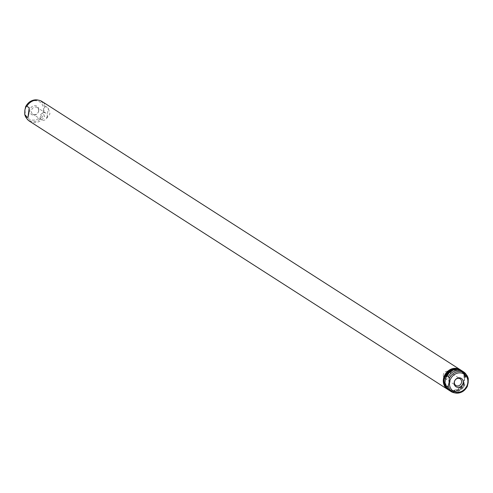 <?xml version="1.0" encoding="UTF-8"?>
<svg xmlns="http://www.w3.org/2000/svg" width="493" height="493" viewBox="0 0 493 493"><rect width="100%" height="100%" fill="white"/><g stroke="black" fill="none" stroke-linecap="round" stroke-linejoin="round"><path stroke-width="0.37" stroke-dasharray="2.46 1.85" d="M38.818 110.506A4.955 4.351 -57.3 0 1 33.709 115.208A4.955 4.351 -57.3 0 1 29.833 110.346A4.955 4.351 -57.3 0 1 34.935 105.638A4.955 4.351 -57.3 0 1 38.818 110.506M38.614 110.931A3.969 3.476 -57.3 0 1 32.877 114.203A3.969 3.476 -57.3 0 1 31.423 110.802A3.969 3.476 -57.3 0 1 37.16 107.529A3.969 3.476 -57.3 0 1 38.614 110.931M47.346 116.533A3.969 3.476 -57.3 0 1 41.615 119.811A3.969 3.476 -57.3 0 1 40.161 116.41A3.969 3.476 -57.3 0 1 45.892 113.131A3.969 3.476 -57.3 0 1 47.346 116.533M443.293 374.951A3.969 3.476 122.7 0 0 444.748 378.353A3.969 3.476 122.7 0 0 450.485 375.081A3.969 3.476 122.7 0 0 449.031 371.679A3.969 3.476 122.7 0 0 443.293 374.951M45.88 106.593L44.715 107.024L43.871 110.617L43.735 114.659L44.623 116.41L46.983 117.919L49.959 113.865L48.24 108.103L45.88 106.593A11.666 10.23 122.7 0 0 42.034 101.509M447.952 389.55A11.666 10.23 122.7 0 0 464.529 379.739A11.666 10.23 122.7 0 0 460.536 369.923M444.205 383.653A11.08 9.718 122.7 0 0 447.977 388.878A11.08 9.718 122.7 0 0 464.005 379.733A11.08 9.718 122.7 0 0 459.944 370.225A11.08 9.718 122.7 0 0 451.834 369.43M468.288 378.679L467.407 376.929L465.897 375.962L465.706 377.447L465.115 377.071L465.047 375.42L464.634 377.86A11.08 9.718 122.7 0 0 460.511 370.588A11.08 9.718 122.7 0 0 444.994 377.509M464.634 377.86L463.79 385.236L464.24 383.918L464.825 384.3L464.64 385.785L466.144 386.752L467.309 386.315M454.071 392.742A11.666 10.23 122.7 0 0 466.144 386.752M449.456 390.518A11.666 10.23 122.7 0 0 464.64 385.785M465.897 375.962A11.666 10.23 122.7 0 0 462.052 370.884M465.706 377.447A11.08 9.718 122.7 0 0 461.738 371.377A11.08 9.718 122.7 0 0 446.676 377.108M445.647 385.169A11.08 9.718 122.7 0 0 449.185 389.649A11.08 9.718 122.7 0 0 464.24 383.918M445.801 383.961A11.08 9.718 122.7 0 0 449.77 390.031A11.08 9.718 122.7 0 0 464.825 384.3M449.166 390.327A11.666 10.23 122.7 0 0 464.049 385.403M465.306 375.586A11.666 10.23 122.7 0 0 461.75 370.699M464.881 375.925A11.666 10.23 122.7 0 0 461.14 370.311M29.438 121.149A11.666 10.23 122.7 0 0 44.623 116.41M467.407 376.929A11.666 10.23 122.7 0 0 465.996 374.156M465.115 377.071A11.08 9.718 122.7 0 0 461.146 370.995A11.08 9.718 122.7 0 0 453.511 370.046M448.55 389.932A11.666 10.23 122.7 0 0 463.814 384.257M444.421 381.97A11.08 9.718 122.7 0 0 448.544 389.242A11.08 9.718 122.7 0 0 464.061 382.321M46.983 117.919L48.24 108.103M463.79 385.236L465.047 375.42M43.446 110.586A10.07 8.831 122.7 0 0 35.57 100.701A10.07 8.831 122.7 0 0 25.198 110.259A10.07 8.831 122.7 0 0 33.08 120.144A10.07 8.831 122.7 0 0 43.446 110.586M44.715 107.024A11.216 9.842 122.7 0 0 37.776 100.024M26.314 117.901A11.216 9.842 122.7 0 0 43.735 114.659M41.615 119.811L32.877 114.203M444.748 378.353L455.84 385.471M459.944 370.225L460.511 370.588M449.185 389.649L449.77 390.031M461.146 370.995L461.738 371.377M447.977 388.878L448.544 389.242M449.031 371.679L460.123 378.797M45.892 113.131L37.16 107.529"/><path stroke-width="0.74" d="M454.386 382.069A3.969 3.476 122.7 0 0 455.84 385.471A3.969 3.476 122.7 0 0 461.577 382.198A3.969 3.476 122.7 0 0 460.123 378.797A3.969 3.476 122.7 0 0 454.386 382.069M454.182 382.494A4.955 4.351 122.7 0 0 458.065 387.362A4.955 4.351 122.7 0 0 463.167 382.654A4.955 4.351 122.7 0 0 459.291 377.792A4.955 4.351 122.7 0 0 454.182 382.494M25.593 116.071L24.712 114.321L24.841 110.272L25.691 106.685L26.856 106.248L29.21 107.764L28.822 113.482L27.953 117.581L25.593 116.071A11.666 10.23 122.7 0 0 27.004 118.844A11.666 10.23 122.7 0 0 29.438 121.149L447.662 389.371A11.666 10.23 122.7 0 0 447.952 389.55M37.776 100.024C32.372 99.376 28.28 101.687 25.5 106.944L25.691 106.685A11.216 9.842 122.7 0 1 37.776 100.024L38.929 100.258A11.666 10.23 122.7 0 0 26.856 106.248M460.536 369.923A11.666 10.23 122.7 0 0 460.259 369.738A11.666 10.23 122.7 0 0 443.392 379.363A11.666 10.23 122.7 0 0 447.662 389.371M460.259 369.738L42.034 101.509A11.666 10.23 122.7 0 0 38.929 100.258M451.834 369.43A11.08 9.718 122.7 0 0 443.922 379.376A11.08 9.718 122.7 0 0 444.205 383.653M447.12 386.407L445.61 385.44L445.801 383.961L445.21 383.579L445.019 385.064L444.175 383.905L444.211 379.561L445.241 375.574L446.017 375.081L446.091 376.726L446.676 377.108L446.868 375.623L448.377 376.59L449.265 378.341L449.129 382.383L448.285 385.976L447.12 386.407A11.666 10.23 122.7 0 0 450.966 391.491A11.666 10.23 122.7 0 0 454.071 392.742L455.224 392.976A11.216 9.842 122.7 0 0 467.309 386.315L467.5 386.056C464.72 391.313 460.628 393.624 455.224 392.976A11.216 9.842 122.7 0 1 448.285 385.976M467.309 386.315L468.159 382.728L468.288 378.679A11.216 9.842 122.7 0 0 466.686 375.099A11.216 9.842 122.7 0 0 449.265 378.341M446.868 375.623A11.666 10.23 122.7 0 1 462.052 370.884L463.562 371.851A11.666 10.23 122.7 0 1 465.996 374.156L468.288 378.679M445.61 385.44A11.666 10.23 122.7 0 0 449.456 390.518L450.966 391.491M445.21 383.579A11.08 9.718 122.7 0 0 445.647 385.169M445.019 385.064A11.666 10.23 122.7 0 0 448.864 390.142A11.666 10.23 122.7 0 0 449.166 390.327M461.75 370.699A11.666 10.23 122.7 0 0 461.46 370.508A11.666 10.23 122.7 0 0 446.282 375.247M461.14 370.311A11.666 10.23 122.7 0 0 460.826 370.095A11.666 10.23 122.7 0 0 445.241 375.574M463.562 371.851A11.666 10.23 122.7 0 0 448.377 376.59M453.511 370.046A11.08 9.718 122.7 0 0 446.091 376.726M444.175 383.905A11.666 10.23 122.7 0 0 448.229 389.735A11.666 10.23 122.7 0 0 448.55 389.932M26.314 117.901A11.216 9.842 122.7 0 1 24.712 114.321L27.004 118.844M444.76 384.897L446.017 375.081M27.953 117.581L29.21 107.764M467.802 382.741A10.07 8.831 122.7 0 0 459.92 372.856A10.07 8.831 122.7 0 0 449.554 382.414A10.07 8.831 122.7 0 0 457.43 392.299A10.07 8.831 122.7 0 0 467.802 382.741M460.826 370.095L461.46 370.508M448.229 389.735L448.864 390.142"/></g></svg>
